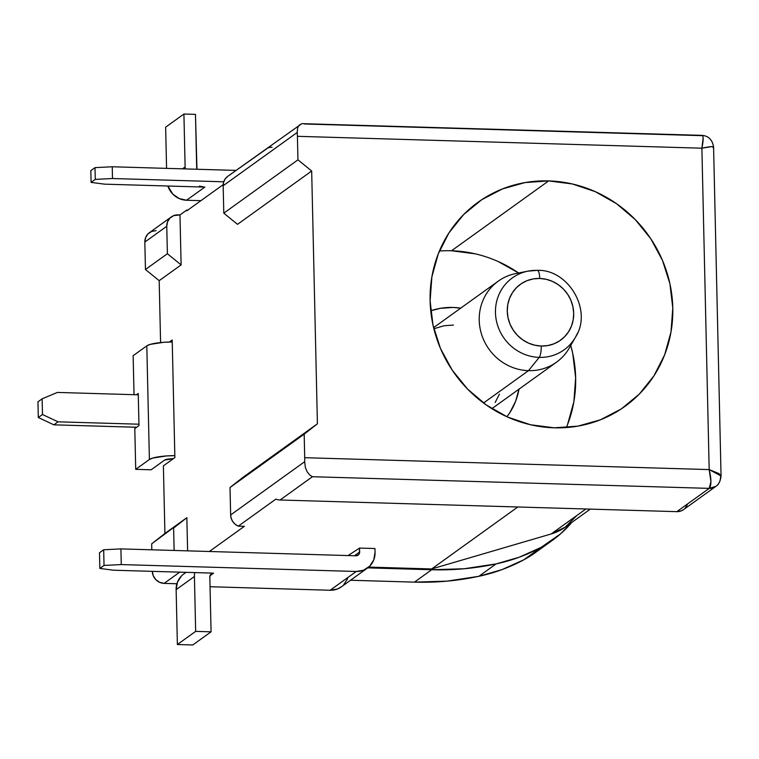 <?xml version="1.0" encoding="UTF-8"?>
<svg xmlns="http://www.w3.org/2000/svg" width="759" height="759" viewBox="0 0 759 759"><rect width="100%" height="100%" fill="white"/><g stroke="black" fill="none" stroke-linecap="round" stroke-linejoin="round"><path stroke-width="1.14" d="M572.115 342.167A49.904 47.238 -125.7 0 1 556.518 362.185A49.904 47.238 -125.7 0 1 528.492 370.658L539.203 357.385L528.492 370.658A49.904 47.238 54.3 0 0 569.326 347.935L575.474 337.195A44.316 41.954 -125.7 0 1 539.203 357.385A44.316 41.954 -125.7 0 1 495.826 317.385A44.316 41.954 -125.7 0 1 527.96 271.143A44.316 41.954 -125.7 0 1 537.23 270.375A9.981 2.609 91.7 0 1 537.41 270.356A9.981 2.609 91.7 0 1 539.715 278.458A34.421 32.59 -125.7 0 1 573.69 313.23A34.421 32.59 -125.7 0 1 541.243 346.047A9.981 2.609 91.7 0 1 539.203 357.385A44.316 41.954 54.3 0 0 577.466 333.229M537.23 270.375A44.316 41.954 54.3 0 0 524.184 272.083A44.316 41.954 54.3 0 0 496.13 319.378A44.316 41.954 54.3 0 0 539.203 357.385A9.981 2.609 -88.3 0 0 541.243 346.047A34.421 32.59 -125.7 0 1 507.268 311.275A34.421 32.59 -125.7 0 1 539.715 278.458A9.981 2.609 -88.3 0 0 537.41 270.356A9.981 2.609 -88.3 0 0 537.23 270.375A44.316 41.954 -125.7 0 1 537.562 270.384M575.474 337.195C593.026 310.175 568.045 269.084 537.391 270.356L527.96 271.143L515.835 273.544A49.904 47.238 54.3 0 0 479.641 325.62A49.904 47.238 54.3 0 0 528.492 370.658L483.53 402.991L528.492 370.658A49.904 47.238 -125.7 0 1 481.918 335.421A49.904 47.238 -125.7 0 1 498.246 281.153A49.904 47.238 -125.7 0 1 522.183 272.737M453.009 307.442A67.864 64.249 -125.7 0 1 460.732 308.135L453.009 307.442L440.258 308.344L430.733 310.792A67.864 64.249 -125.7 0 1 453.009 307.442M519.004 389.158A67.864 64.249 -125.7 0 1 506.936 416.757L509.811 412.687L515.598 401.34L519.042 388.95M498.16 261.523L518.596 272.993A125.757 119.049 54.3 0 0 451.51 250.764L548.643 180.908A125.757 119.049 -125.7 0 1 666.023 269.711A125.757 119.049 -125.7 0 1 624.866 406.454A125.757 119.049 -125.7 0 1 554.25 427.82A125.757 119.049 -125.7 0 1 436.88 339.017A125.757 119.049 -125.7 0 1 478.028 202.264A125.757 119.049 -125.7 0 1 548.643 180.908L451.51 250.764A125.757 119.049 54.3 0 0 439.404 251.02M186.059 572.343L183.744 574.003A19.962 18.899 54.3 0 0 176.135 589.648L194.418 576.498L195.661 631.374L211.068 631.82L209.826 576.954L210.888 574.212L213.583 573.149L194.712 572.59A19.962 18.899 54.3 0 0 194.418 576.498L195.661 631.374L211.068 631.82L209.826 576.954A3.994 3.776 -125.7 0 1 213.583 573.149L209.987 575.739L213.583 573.149L113.433 570.208L99.846 568.434L104.03 565.436L121.269 564.573L356.246 571.48L330.127 590.255L210.044 586.726L330.127 590.255A19.962 18.899 54.3 0 0 341.341 586.868L367.451 568.083A19.962 18.899 -125.7 0 1 356.246 571.48L330.127 590.255L337.47 588.984L341.616 586.669M181.458 575.958L177.435 582.191L176.135 589.648L177.378 644.514L192.786 644.97L211.068 631.82L192.786 644.97L177.378 644.514L195.661 631.374L177.378 644.514L176.135 589.648L194.418 576.498A19.962 18.899 -125.7 0 1 194.712 572.59L113.433 570.208L99.846 568.434L104.03 565.436L121.269 564.573L120.909 548.899L355.886 555.797L358.58 554.734L359.387 553.482L359.557 548.074L374.965 548.529L375.06 552.448L374.965 548.529L359.557 548.074L348.03 555.569L359.557 548.074L359.652 551.992L354.415 555.759L359.652 551.992A3.994 3.776 -125.7 0 1 355.886 555.797L120.909 548.899L103.67 549.753L99.495 552.761L99.846 568.434L99.495 552.761L103.67 549.753L104.03 565.436L103.67 549.753L120.909 548.899L121.269 564.573L356.246 571.48L363.58 570.199L369.728 566.138L373.76 559.905L375.06 552.448A19.962 18.899 -125.7 0 1 367.451 568.083M196.97 169.257L195.471 114.372L183.915 114.03L185.12 166.942A19.962 18.899 54.3 0 0 185.262 168.915A19.962 18.899 -125.7 0 1 185.12 166.942L182.492 168.83L185.12 166.942L183.915 114.03L165.642 127.18L183.915 114.03L195.471 114.372L196.676 167.284A7.988 7.562 -125.7 0 0 196.97 169.257M590.303 509.118L565.408 527.021A52.191 49.401 54.3 0 1 551.157 533.966L585.901 508.985L551.157 533.966L431.662 568.956L517.828 506.984L431.662 568.956L368.694 567.106L431.662 568.956L551.157 533.966L565.199 527.173L576.233 516.148M552.609 540.19A116.914 110.681 -125.7 0 1 541.091 547.391L523.862 559.781A116.914 110.681 54.3 0 0 535.38 552.58L552.609 540.19A116.914 110.681 -125.7 0 0 571.669 522.524L560.493 533.919L541.091 547.391L519.213 557.229L496.082 563.909L464.147 568.757L431.672 569.743L367.764 567.865L431.672 569.743L414.442 582.134L446.909 581.147L478.853 576.309L501.984 569.62L523.862 559.781L535.873 552.22M683.717 509.507L681.231 510.892L676.829 511.661L280.062 500.001A11.973 11.338 -125.7 0 1 275.897 499.099L238.298 526.139L244.37 526.319L209.351 551.489L244.37 526.319L238.298 526.139L275.897 499.099A11.973 11.338 54.3 0 0 280.062 500.001L312.442 476.718L309.776 475.058L307.31 472.032L305.365 467.535L304.663 461.709L230.641 514.944A11.973 11.338 54.3 0 0 238.298 526.139L235.243 524.308L232.823 521.661L231.239 518.444L230.641 514.944L304.663 461.709A15.967 4.165 -88.3 0 0 304.71 457.696L304.179 434.176L230.015 487.506L230.641 514.944L230.015 487.506L304.179 434.176L317.414 423.797L243.25 477.126L230.015 487.506L243.25 477.126L317.414 423.797L311.674 171.003L297.945 159.836L223.791 213.165L237.52 224.341L311.674 171.003L237.52 224.341L223.791 213.165L297.945 159.836L297.414 136.316A15.967 4.165 -88.3 0 0 297.196 132.493L223.165 185.727L223.791 213.165L223.165 185.727L297.196 132.493L297.651 127.702L297.196 132.493A15.967 4.165 91.7 0 1 297.414 136.316L701.885 148.204L709.181 469.584L304.71 457.696L304.179 434.176L317.414 423.797L311.674 171.003L297.945 159.836L297.414 136.316L701.885 148.204L703.138 138.072C702.938 135.643 702.293 134.836 701.202 135.643C703.536 134.741 703.764 138.925 701.885 148.204C710.946 146.278 714.655 146.117 713.024 147.739C714.134 146.952 713.631 146.582 711.496 146.629L701.885 148.204L709.181 469.584L718.915 473.55L721.05 476.007L709.181 469.584L304.71 457.696A15.967 4.165 91.7 0 1 304.663 461.709L305.365 467.535L307.31 472.032L309.776 475.058L312.442 476.718L280.062 500.001L676.829 511.661L709.21 488.379L312.442 476.718L709.21 488.379L676.829 511.661A11.973 11.338 54.3 0 0 683.555 509.621L715.936 486.339A11.973 11.338 -125.7 0 1 709.21 488.379L710.927 481.623L709.181 469.584C711.487 479.346 711.496 485.618 709.21 488.379L715.936 486.339C718.735 484.603 720.443 481.159 721.05 475.997L713.583 147.066C712.445 139.817 708.564 135.908 701.952 135.358L301.987 123.651M186.79 210.831L186.771 210.044L187.834 210.082L186.771 210.044L179.978 214.93L186.771 210.044L186.79 210.831L223.193 184.646L186.79 210.831M301.807 123.67L227.728 176.344A11.973 11.338 54.3 0 0 223.165 185.727L223.611 182.255L225.043 179.133L227.358 176.629L267.927 147.929A11.973 11.338 -125.7 0 1 272.054 147.265M138.242 393.437L138.271 394.813L138.242 393.437L136.411 394.756L138.242 393.437M174.826 455.637L174.874 457.592L163.384 465.855L164.912 533.463L151.677 543.842L151.809 549.801L151.677 543.842L186.847 517.685L164.912 533.463L163.384 465.855L174.874 457.592L172.246 341.977L174.826 455.637L166.496 455.941L152.948 458.009L149.39 459.508L135.719 469.337L149.39 459.508A23.956 4.526 -1.3 0 1 174.826 455.637M350.525 580.255L414.442 582.134A288.667 273.268 54.3 0 0 478.853 576.309A187.615 177.606 54.3 0 0 523.862 559.781L541.091 547.391A187.615 177.606 -125.7 0 1 496.082 563.909L478.853 576.309L496.082 563.909A288.667 273.268 -125.7 0 1 431.672 569.743L414.442 582.134L350.525 580.255M172.198 340.013L172.246 341.977L163.916 342.281L150.367 344.349L146.81 345.857L133.138 355.686L146.81 345.857L149.39 459.508L146.81 345.857A23.956 4.526 178.7 0 1 172.246 341.977L172.198 340.013L169.418 342.015L172.198 340.013M566.356 427.554A125.757 119.049 54.3 0 0 570.73 345.487L572.77 353.628L575.654 377.783L573.861 401.805L567.485 424.755M475.229 253.829L451.51 250.764M304.435 123.983L701.202 135.643M181.116 264.9L167.388 253.724L145.453 269.502L159.181 280.669L181.116 264.9L159.181 280.669L160.585 342.565L159.181 280.669L145.453 269.502L167.388 253.724L166.762 226.286L144.827 242.064L145.453 269.502L144.827 242.064L166.762 226.286A11.973 11.338 -125.7 0 1 171.325 216.903A11.973 11.338 -125.7 0 1 178.052 214.873L179.978 214.93L181.116 264.9L167.388 253.724L166.762 226.286L167.54 221.818L169.959 218.08L173.65 215.641L179.978 214.93L181.116 264.9M171.325 216.903L149.39 232.681A11.973 11.338 54.3 0 0 144.827 242.064L145.605 237.586L148.024 233.848L151.715 231.41L156.117 230.641M179.731 572.153L164.124 583.377L176.894 583.756L164.124 583.377L179.731 572.153M152.303 571.347A11.973 11.338 54.3 0 0 164.124 583.377L159.684 582.352L155.87 579.696L153.28 575.806L152.303 571.28M174.124 550.455L173.612 528.074L186.847 517.685L187.606 550.854L186.847 517.685L173.612 528.074L174.124 550.455M720.5 476.956A11.973 11.338 -125.7 0 1 715.936 486.339M548.643 180.908L525.029 182.587L502.42 188.944L481.709 199.731L463.664 214.541L448.996 232.814L438.275 253.829L431.89 276.779L430.106 300.801L432.981 324.947L440.419 348.315L452.117 369.984L467.629 389.139L486.367 405.031L507.6 417.061L530.522 424.755L554.25 427.82L577.865 426.141L600.473 419.784L621.194 408.997L639.23 394.177L653.897 375.914L664.628 354.899L671.003 331.949L672.787 307.926L669.912 283.771L662.484 260.413L650.786 238.734L635.264 219.588L616.536 203.697L595.293 191.666L572.371 183.972L548.643 180.908M687.341 504.716L684.922 508.454M299.425 124.827L297.651 127.702M499.431 394.12L495.172 402.46M433.873 328.761L444.034 325.744L453.408 325.08M541.243 346.047L547.713 345.582L553.899 343.846L559.573 340.886L564.506 336.835L568.519 331.835L571.461 326.085L573.206 319.795L573.69 313.23L572.903 306.617L570.872 300.222L567.675 294.283L563.425 289.046L558.292 284.691L552.486 281.399L546.205 279.293L539.715 278.458L533.245 278.914L527.059 280.659L521.386 283.61L516.452 287.661L512.439 292.661L509.498 298.42L507.752 304.701L507.268 311.275L508.056 317.888L510.086 324.283L513.293 330.212L517.534 335.459L522.666 339.804L528.482 343.096L534.753 345.203L541.243 346.047M173.28 458.74L164.703 460.03L151.126 469.793L135.719 469.337L134.798 428.579L138.973 425.571L138.271 394.813L57.38 392.431L42.124 398.836L42.485 414.518L58.045 421.824L138.944 424.205L138.973 425.571L134.798 428.579L135.719 469.337L151.126 469.793L164.703 460.03A7.988 1.509 -1.3 0 1 173.28 458.74M134.03 394.689L133.138 355.686L134.03 394.689M138.944 424.205L138.271 394.813L57.38 392.431L42.124 398.836L37.95 401.843L38.301 417.516L53.87 424.831L58.045 421.824L42.485 414.518L38.301 417.516L42.485 414.518L42.124 398.836L37.95 401.843L38.301 417.516L53.87 424.831L136.658 427.241A15.967 3.017 -1.3 0 1 134.76 427.213L53.87 424.831L58.045 421.824L138.944 424.205M166.572 168.365L165.642 127.18L166.572 168.365M186.543 200.243L204.826 187.103L104.666 184.162L91.089 182.397L95.264 179.39L112.503 178.526L223.753 181.799L112.503 178.526L112.237 166.771L94.998 167.635L90.824 170.633L91.089 182.397L95.264 179.39L112.503 178.526L112.237 166.771L94.998 167.635L95.264 179.39L94.998 167.635L90.824 170.633L91.089 182.397L104.666 184.162L204.826 187.103L186.543 200.243L200.917 200.67L186.543 200.243A19.962 18.899 54.3 0 1 167.872 186.021L172.796 194.105L179.143 198.535L186.543 200.243M235.992 170.405L112.237 166.771L235.992 170.405M343.618 584.914L347.65 578.681M199.304 186.126L204.826 187.103M491.87 408.674L556.518 362.185M433.598 327.641L498.246 281.153"/></g></svg>
